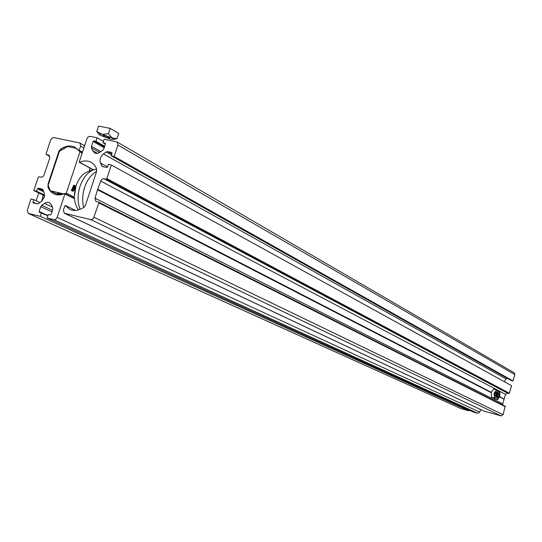 <?xml version="1.0" encoding="UTF-8"?>
<svg xmlns="http://www.w3.org/2000/svg" width="542" height="542" viewBox="0 0 542 542"><rect width="100%" height="100%" fill="white"/><g stroke="black" fill="none" stroke-linecap="round" stroke-linejoin="round"><path stroke-width="0.81" d="M460.761 408.492L28.272 213.385L27.29 210.154L31.009 198.975L33.794 199.632L32.96 202.152L33.197 202.952L37.134 203.9L38.523 203.568L41.192 201.665L44.159 197.552L44.159 192.742L43.055 189.951L42.351 189.158L38.218 188.169L37.425 188.738L36.585 191.251L44.573 195.066M62.181 149.687L60.738 148.915L59.017 150.994L48.028 184.07L48.001 187.186L49.18 189.612L51.226 192.092L53.8 193.853C57.113 195.391 60.697 195.31 64.545 193.602L64.891 194.002L57.154 217.41L55.562 219.415L54.193 219.734L47.113 218.019L48.285 214.49L50.325 214.984L51.131 214.415L52.743 209.551L52.737 207.932L51.619 205.106L49.43 202.674L47.71 202.281L45.86 202.62L41.748 205.303L40.758 206.678L39.153 211.516L39.403 212.328L47.865 215.757M83.895 147.898L80.717 146.15L79.864 143.054L79.349 142.864L53.848 137.58L51.754 138.264L50.691 139.89L46.077 153.745L46.294 154.517L48.861 155.154L49.729 158.257L43.739 175.859L42.066 177.193L38.997 176.794L38.211 177.363L33.8 190.601L36.585 191.251M80.717 146.15L78.847 150.669L75.108 147.322C71.49 145.459 67.554 145.554 63.306 147.614L60.738 148.915M480.558 409.522L479.785 412.15L477.827 413.316L53.936 219.686M477.827 413.316L473.356 412.069L47.113 218.019M460.944 408.593L468.905 410.829L40.338 216.366L41.51 212.843M468.905 410.829L469.115 410.138M28.272 213.385L40.338 216.366M39.986 202.532L33.794 199.632M44.539 195.73L33.8 190.601M62.208 194.463C58.875 193.406 57.289 193.108 57.438 193.575L60.094 194.876M72.879 191.211L71.341 190.513L73.746 185.168L75.216 185.818L75.331 187.39L74.45 188.541L74.45 189.89L73.048 191.265L71.679 190.594L74.091 185.249M77.269 148.887L76.334 148.379L79.959 151.868L66.293 193.209L74.362 197.173M79.959 151.868L82.181 153.081M58.902 194.951L50.331 190.784L48.143 185.303L59.457 151.238L67.675 146.564L76.334 148.379M50.331 190.784L63.827 193.914M66.293 193.209L64.837 193.63M73.394 187.667L74.132 188.027L74.992 187.302L74.701 186.312L74.139 186.028L73.394 187.667M72.282 190.14L73.258 190.581L74.132 189.734L73.82 188.636L73.116 188.291L72.282 190.14M72.953 191.224L72.608 191.15M71.679 190.594L71.341 190.513M74.017 187.979L74.647 187.227L74.098 186.102M74.992 187.302L74.647 187.227M74.701 186.312L74.362 186.231M73.034 190.506L73.793 189.659L73.082 188.365M74.132 189.734L73.793 189.659M73.82 188.636L73.482 188.562M83.732 207.566C82.106 201.184 82.411 194.442 84.654 187.322C87.337 179.612 91.327 174.314 96.611 171.428M80.094 209.3C77.452 202.403 77.431 194.72 80.033 186.272C83.847 175.926 89.389 170.188 96.652 169.043M44.417 196.583L42.005 200.987M41.917 201.075L43.136 195.059M36.131 200.73L38.719 192.952M502.807 405.064L502.712 403.865L504.067 399.258L499.412 396.859M504.067 399.258L499.46 396.737M503.965 399.061L499.521 396.548M75.528 210.398L65.196 205.404L63.326 209.964L64.315 213.23L90.832 219.639L93.265 218.772L98.861 202.952L98.617 202.132L95.954 201.448L94.979 198.196L97.574 189.558L491.208 392.483M64.315 213.23L483.877 411.087L501.072 415.87L503.057 414.698L94.132 217.322M65.291 205.479L69.715 209.307C73.204 210.913 76.957 210.777 80.968 208.907L83.61 207.627L85.379 205.52L96.517 171.76L96.51 168.603L95.704 166.889L93.502 164.016L91.151 162.288C87.608 160.459 83.753 160.479 79.593 162.343L79.24 161.95L86.944 138.718L88.278 136.869L89.918 136.347L97.133 137.797L95.968 141.32L93.881 140.886L93.068 141.476L91.463 146.32L91.476 147.919L92.641 150.696L94.891 153.068L96.408 153.427L98.461 153.101L102.804 150.283L103.813 148.887L105.419 144.009L105.209 143.237L102.96 142.749L105.378 144.131M103.414 141.394L97.133 137.797M104.674 146.265L95.968 141.32M117.058 141.95L514.155 372.781L514.832 374.603L117.905 145.053L117.058 141.95L104.132 139.219L102.96 142.749M117.905 145.053L114.159 156.448L111.205 155.832L112.045 153.264L111.693 152.431L107.634 151.584L106.185 151.95L103.427 153.921C100.399 156.496 99.41 159.511 100.446 162.952L102.289 166.516L106.72 167.532L107.546 166.943L108.386 164.375L111.34 165.012L106.876 178.589L106.049 179.172L103.095 178.691L101.273 179.849L97.574 189.558M514.832 374.603L512.969 380.938L114.159 156.448M512.969 380.938L511.072 380.443L111.205 155.832M507.21 378.269L506.052 378.966L504.216 381.636M504.162 398.939L505.517 394.339L507.495 393.16L509.358 393.235L511.573 385.694L111.34 165.012M491.269 392.286L97.899 189.327M491.174 392.618L97.709 189.896M503.057 414.698L505.198 406.263L98.705 202.193M491.526 397.266L491.221 392.449L493.701 389.068L496.513 389.82M496.269 392.022L496.547 393.302L495.971 395.274L495.103 395.965L494.819 394.684L495.402 392.713L496.269 392.022M495.313 393.018L496.431 393.316L496.167 392.103M494.873 394.922L495.876 395.193L496.547 393.302M495.076 395.836L495.971 395.274M498.979 393.438L499.257 394.712L498.681 396.669L497.82 397.361L497.542 396.087L498.125 394.122L498.979 393.438M494.257 398.648L493.64 397.842M498.03 394.427L499.135 394.725L498.877 393.519M497.597 396.317L498.586 396.588L499.257 394.712M497.793 397.225L498.681 396.669M103.468 136.191C106.957 137.783 109.078 138.332 109.83 137.837L109.186 137.343C105.697 135.751 103.569 135.202 102.817 135.696L103.468 136.191M110.582 139.24L113.529 139.24L112.153 137.946L102.025 134.274C99.322 133.779 98.515 134.016 99.599 134.985L110.582 139.24M99.179 134.565L96.761 131.421L98.536 126.076L110.202 128.386L118.698 133.42L116.95 138.745L113.42 139.369M116.95 138.745L112.153 137.946L108.427 133.759L110.202 128.386M108.427 133.759L102.025 134.274L96.761 131.421M48.482 184.294L48.028 184.07M59.464 151.232L59.017 150.994M82.492 152.133L79.308 150.398M82.357 152.553L78.942 150.696M64.6 148.312L63.306 147.614M49.112 187.728L48.001 187.186M74.43 198.447L64.904 193.779M74.45 198.684L64.891 194.002M479.785 412.15L57.154 217.41M52.432 207.152L44.424 203.399M52.486 210.31L41.748 205.303M51.971 211.881L40.758 206.678M47.94 215.54L39.153 211.516M461.154 408.668L28.584 213.494M36.3 203.704L32.96 202.152M42.594 189.314L42.066 189.063M43.319 190.628L38.218 188.169M43.78 191.793L37.425 188.738M49.241 155.418L48.414 154.992M46.294 154.517L49.796 156.347L46.402 154.558M89.613 170.872L89.755 167.912M78.495 209.869C74.03 203.704 73.211 195.723 76.029 185.92C78.841 178.081 83.007 173.237 88.536 171.374L94.64 169.402M501.072 415.87L90.832 219.639M484.114 411.175L64.681 213.352M93.285 169.666L79.593 162.343M104.47 146.896L93.881 140.886M104.179 147.77L93.068 141.476M100.927 151.625L91.463 146.32M99.681 152.498L91.476 147.919M97.438 153.366L92.641 150.696M111.821 153.948L107.634 151.584M111.496 154.944L106.185 151.95M506.052 378.966L103.427 153.921M107.573 166.855L100.446 162.952M103.664 166.868L101.625 165.764M509.358 393.235L106.876 178.589M508.863 393.526L106.049 179.172M507.495 393.16L103.928 178.704M505.517 394.339L100.629 181.035M502.712 403.865L94.979 198.196M505.395 406.744L98.861 202.952M496.967 394.657C497.563 389.305 496.702 388.865 494.399 393.329C493.816 398.682 494.67 399.122 496.967 394.657M495.117 397.787L494.338 398.031L494.087 393.221L496.56 389.833L497.068 390.423M499.663 396.053C500.259 390.735 499.412 390.301 497.129 394.739C496.54 400.064 497.387 400.497 499.663 396.053M497.285 393.336L499.27 391.256L499.771 391.839M497.827 399.169L497.061 399.413L496.506 395.958M84.627 145.696L79.864 143.054M82.35 152.573L78.847 150.669M74.423 198.331L64.776 193.602M89.715 170.832L89.843 167.952M72.703 191.184L73.048 191.265M76.646 184.205L76.022 185.92M74.349 196.34L75.968 186.069M75.589 210.398L65.196 205.404M93.116 169.707L79.349 162.343M505.198 406.263L98.617 202.132M491.479 397.252L494.338 398.031C494.751 398.804 495.632 397.679 496.98 394.664C497.515 391.155 497.38 389.542 496.56 389.833M494.209 398.641L497.061 399.413C497.468 400.179 498.342 399.061 499.677 396.06C500.212 392.564 500.076 390.958 499.27 391.256M497.271 390.721L499.223 391.243M113.529 139.24L115.968 138.786"/></g></svg>
